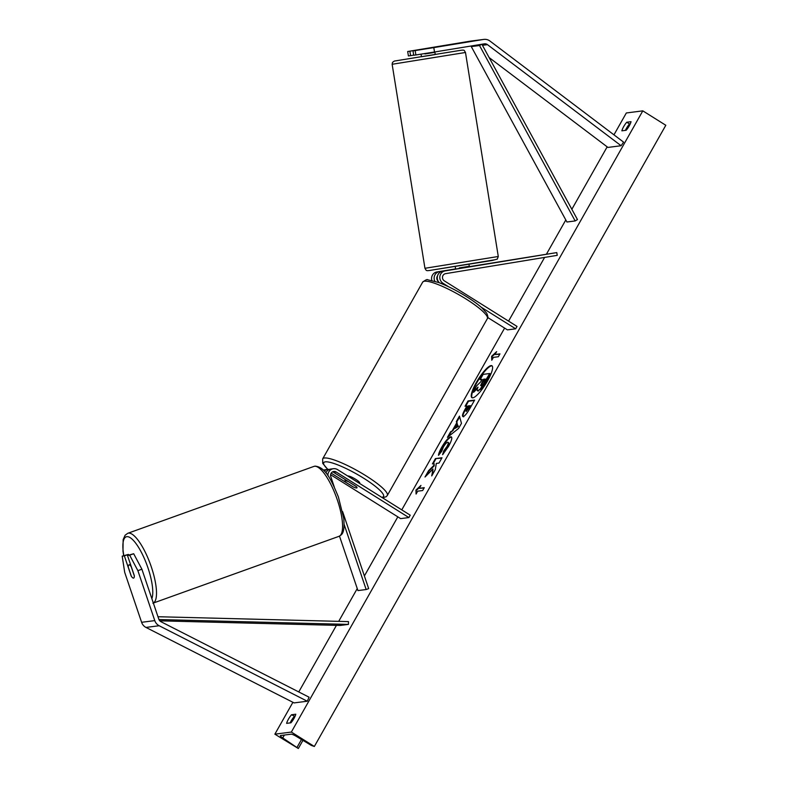 <?xml version="1.0" encoding="UTF-8"?>
<svg xmlns="http://www.w3.org/2000/svg" width="788" height="788" viewBox="0 0 788 788"><rect width="100%" height="100%" fill="white"/><g stroke="black" fill="none" stroke-linecap="round" stroke-linejoin="round"><path stroke-width="1.18" d="M431.834 280.38A6.698 6.402 -97.3 0 1 436.916 271.959L455.592 268.895M469.372 266.639L556.791 252.593L445.151 270.895A6.698 6.402 -97.3 0 0 442.974 283.247L448.569 286.753M439.389 282.774A6.698 6.402 82.7 0 1 442.6 271.23L469.077 266.827M455.602 268.984L439.468 271.624A6.698 6.402 -97.3 0 0 434.818 281.188M438.197 281.267A3.91 3.733 -97.3 0 1 437.507 275.918M487.772 317.544L507.433 329.867L515.677 328.813L517.026 326.419L444.324 280.863A3.91 3.733 -97.3 0 1 445.594 273.653L557.234 255.351L556.791 252.593M515.677 328.813L481.133 307.162M415.877 54.963L415.168 50.56L433.804 47.605L434.513 52.008L415.877 54.963L413.7 55.249L412.991 50.836L434.109 47.339L407.691 51.515L408.401 55.928L410.578 55.652L409.868 51.24M434.513 52.008L484.295 43.852A4.472 4.265 -97.3 0 1 487.486 44.66L621.111 145.731L623.584 142.126L489.959 41.045A8.934 8.53 -97.3 0 0 483.586 39.439L433.804 47.605M413.69 55.14L410.578 55.652M407.691 51.515L470.406 41.134A8.934 8.53 -97.3 0 1 470.692 41.094L483.871 39.4M489.131 57.563L607.932 147.425L621.111 145.731M412.991 50.836L415.168 50.56M127.489 555.461L129.665 555.185L137.88 570.66L141.899 569.212L133.684 553.737L127.489 555.461L134.305 575.595A6.984 2.029 70.2 0 1 133.645 578.077A6.984 2.029 70.2 0 1 133.517 578.106A6.984 2.029 70.2 0 1 131.172 575.998L124.356 555.865L122.189 556.141L128.385 554.417L124.356 555.865M141.899 569.212L158.802 619.161A4.472 4.265 82.7 0 0 160.988 621.732L309.103 697.213L307.271 701.221L159.156 625.741A8.934 8.53 82.7 0 1 154.783 620.609L137.88 570.66M128.602 555.057L128.385 554.417M122.189 556.141L124.701 572.354L141.604 622.303A8.934 8.53 82.7 0 0 145.977 627.425L294.091 702.906L307.271 701.221M133.684 553.737L129.665 555.185M344.139 524.444L366.164 589.532L357.929 590.586L339.49 536.116M329.345 469.431A6.698 6.402 82.7 0 0 327.759 469.431L325.198 469.756A6.698 6.402 82.7 0 0 323.523 470.219M327.759 469.431A6.698 6.402 82.7 0 0 324.311 471.057M342.593 511.55L368.676 588.626L366.164 589.532M325.877 472.899A6.698 6.402 -97.3 0 1 330.881 469.027L333.442 468.702A6.698 6.402 82.7 0 1 337.54 469.609L410.233 515.175L408.883 517.558L336.18 472.002A3.91 3.733 82.7 0 0 330.773 476.612L334.299 487.033M332.546 471.874A3.91 3.733 -97.3 0 1 333.629 472.327L356.235 486.491A6.984 1.28 29.5 0 1 357.003 487.792A6.984 1.28 29.5 0 1 353.103 486.895L331.177 473.155M333.442 468.702A6.698 6.402 82.7 0 0 327.897 475.637M408.883 517.558L400.649 518.622L330.596 474.721M359.505 483.379L359.712 483.014A6.984 1.28 -150.5 0 0 355.693 479.311A6.984 1.28 -150.5 0 0 347.735 476.001M348.424 481.665A6.984 1.28 -150.5 0 0 344.858 480.916A6.984 1.28 -150.5 0 0 345.459 482.039L353.438 487.043A6.984 1.28 -150.5 0 0 357.003 487.792A6.984 1.28 -150.5 0 0 356.403 486.659L348.444 481.616M434.848 51.959L435.262 54.51L429.421 55.515L421.472 56.726L421.058 54.145M430.297 47.891L420.319 49.555L430.297 47.891M434.06 52.471L424.929 53.968L434.001 52.097M459.424 268.472L459.325 267.91L468.456 266.423L468.545 266.965M492.136 365.918A18.833 4.413 -57.9 0 0 476.829 382.712A18.833 4.413 -57.9 0 0 472.17 397.782M487.486 380.998A18.833 4.413 -57.9 0 0 491.929 365.75A18.833 4.413 -57.9 0 0 476.366 382.426A18.833 4.413 -57.9 0 0 471.923 397.674A18.833 4.413 -57.9 0 0 487.486 380.998M613.95 134.846L626.332 112.97L642.801 110.852L665.811 125.272L314.343 746.482L311.378 745.448L296.081 736.228A4.748 0.867 -150.5 0 0 291.136 734.18L280.597 735.529A4.748 0.867 -150.5 0 0 280.37 735.647A4.748 0.867 -150.5 0 0 282.754 737.942L298.337 748.492L274.864 734.18L292.9 702.305M298.77 691.943L336.437 625.357M338.702 621.358L357.25 588.577M364.391 575.949L397.822 516.849M401.772 509.875L504.615 328.103M508.565 321.12L544.606 257.43M546.547 253.982L565.804 219.951M571.852 209.273L607.164 146.854M274.864 734.18L291.343 732.062L642.801 110.852M439.143 454.548L442.275 447.367C445.831 441.329 448.825 437.901 451.258 437.074L450.815 436.779C452.657 436.976 451.898 440.187 448.539 446.422L442.58 454.706L443.772 450.854L446.904 446.579C448.421 443.733 448.697 442.285 447.742 442.245C446.54 442.56 445.092 444.156 443.388 447.032L441.743 451.238L438.512 455.356C438.492 453.868 439.596 451.11 441.812 447.082C445.368 441.044 448.362 437.616 450.795 436.788L451.396 436.877M448.53 442.59L447.722 442.245M463.157 416.537C461.798 416.379 462.556 413.739 465.432 408.627L466.92 406.007L465.038 406.244L468.033 400.944L474.622 400.097L469.993 408.292C467.077 413.365 464.812 416.113 463.177 416.537L462.723 416.468M432.986 469.047L431.726 475.922L435.281 469.638L436.325 463.403L439.005 463.058L441.999 457.759L435.409 458.606L432.415 463.905L434.119 463.689L433.764 465.531L428.593 470.653L424.998 477.016L432.986 469.047L432.484 474.583M631.03 121.677L626.746 122.229A6.984 1.635 -57.9 0 0 623.682 126.602A6.984 1.635 -57.9 0 0 621.88 130.828L626.165 130.276A6.984 1.635 -57.9 0 0 631.03 121.677M291.511 714.765L295.786 714.214A6.984 1.635 122.1 0 1 290.92 722.813L286.635 723.364A6.984 1.635 122.1 0 1 288.447 719.149A6.984 1.635 122.1 0 1 291.511 714.765L295.017 716.4M495.022 354.501L496.647 351.635L491.643 356.265L491.781 360.234L493.406 357.368L498.341 356.737L499.966 353.871L495.022 354.501L499.759 354.245M416.084 494.037L415.946 490.067L420.95 485.438L419.324 488.304L424.269 487.664L422.644 490.54L417.699 491.17L416.084 494.037M452.578 430.189L456.764 422.782L456.351 421.59L459.453 416.123L461.472 423.363L458.596 428.436L447.426 437.37L450.618 431.726L453.031 430.475L457.227 423.077L456.764 422.782M290.171 722.911A6.984 1.635 122.1 0 1 291.205 720.872A6.984 1.635 122.1 0 1 294.269 716.489M630.262 123.854L629.514 123.952A6.984 1.635 -57.9 0 0 626.45 128.336A6.984 1.635 -57.9 0 0 625.406 130.375M291.343 732.062L314.343 746.482M629.514 123.952L626.746 122.229M489.722 373.522L490.185 373.817L485.063 382.869L480.818 389.203L477.833 390.809C476.898 390.818 476.967 389.587 478.04 387.125L473.155 391.991L476.622 385.864L480.798 381.747L482.118 379.422L480.119 379.678L483.123 374.369L489.722 373.522L480.355 388.917L477.833 390.809L478.296 391.094L477.853 390.809M477.558 388.346L473.608 392.286L473.155 391.991M481.901 379.796L480.119 379.678M495.8 353.132L492.106 356.56L491.643 356.265M492.106 356.56L492.204 359.486M416.507 493.288L415.946 490.067M416.409 490.353L420.103 486.935M424.052 488.038L419.324 488.304M434.119 463.689L434.227 465.816L429.056 470.938L428.593 470.653M429.056 470.938L426.426 475.588M441.792 458.133L435.409 458.606M435.872 458.902L433.085 463.817M463.62 416.832C462.26 416.665 463.019 414.025 465.895 408.913L467.382 406.293L466.92 406.007M465.708 406.155L468.496 401.24L468.033 400.944M468.496 401.24L474.415 400.481M466.299 411.395L470.554 405.889L468.348 405.82L466.072 411.257L470.091 405.593M450.795 436.788L451.593 437.074M443.398 453.829L443.772 450.854M444.225 451.14L447.367 446.865C448.884 444.018 449.16 442.58 448.205 442.531M457.227 423.077L456.351 421.59M456.813 421.875L459.65 416.862M448.569 436.463L451.081 432.011L450.618 431.726M451.081 432.011L453.031 430.475M454.843 428.495L458.36 426.426L457.257 424.23L454.843 428.495L457.907 426.131L457.257 424.23M480.739 385.49L485.132 379.038L483.546 379.245L480.601 385.46M484.925 379.412L484.009 379.53L481.202 385.775M133.517 578.106A6.984 2.029 -109.8 0 0 133.645 578.077A6.984 2.029 -109.8 0 0 134.315 575.89L131.222 566.73A6.984 2.029 -109.8 0 0 129.055 564.898A6.984 2.029 -109.8 0 0 128.927 564.937A6.984 2.029 -109.8 0 0 128.257 567.114L131.35 576.274A6.984 2.029 -109.8 0 0 133.517 578.106M481.872 44.246L577.466 219.586L575.161 220.945L566.917 221.999L471.273 46.59L479.518 45.527L575.161 220.945M481.616 44.295L479.518 45.527M472.692 45.753L471.273 46.59M159.806 620.836L340.199 625.455L348.434 624.401L158.949 619.545M157.984 616.728L348.473 621.604L348.434 624.401M442.6 271.23L445.151 270.895M436.916 271.959L439.468 271.624M441.172 283.483L442.974 283.247M482.443 45.3L487.486 44.66M470.406 41.134L483.586 39.439M141.604 622.303L154.783 620.609M145.977 627.425L159.156 625.741M333.629 472.327L336.18 472.002M465.974 298.967A37.144 6.816 -150.5 0 0 422.693 282.094C425.658 279.878 427.342 279.11 427.746 279.809L438.67 282.508C447.417 285.837 456.735 290.575 466.634 296.712C472.987 300.701 478.109 304.434 481.98 307.911L486.698 313.171C488.008 316.136 488.225 317.968 487.348 318.667A37.144 6.816 -150.5 0 0 465.974 298.967M422.693 282.094L322.656 458.892A37.144 6.816 29.5 0 1 365.937 475.775A37.144 6.816 29.5 0 1 387.312 495.475L487.348 318.667M381.756 497.326A34.347 6.304 -150.5 0 0 363.76 478.277A34.347 6.304 -150.5 0 0 330.349 462.428A34.347 6.304 -150.5 0 0 327.936 469.412M392.138 64.271L392.522 62.36L394.325 61.07L460.822 50.294C464.821 49.802 464.004 50.284 465.481 52.481L392.138 64.271L424.949 268.294L498.282 256.494L465.481 52.481M494.421 259.843L429.696 270.461M297.076 747.28L301.489 739.479M282.754 737.942L284.389 735.046M292.269 721.119L294.929 716.41M627.514 128.572L630.173 123.874M123.805 555.56A34.347 9.998 70.2 0 1 126.838 536.677A34.347 9.998 70.2 0 1 145.613 561.529A34.347 9.998 70.2 0 1 151.857 598.644M153.335 603.007A37.144 10.805 -109.8 0 0 150.636 564.947A37.144 10.805 -109.8 0 0 128.454 533.131A37.144 10.805 -109.8 0 0 127.774 533.299L313.841 466.437A37.144 10.805 70.2 0 1 314.51 466.269A37.144 10.805 70.2 0 1 336.969 498.853A37.144 10.805 70.2 0 1 338.958 536.342L152.902 603.204M322.656 458.892L322.725 463.344L327.778 469.421M345.499 479.774L344.858 480.916M382.446 497.76L386.209 496.726L387.312 495.475M498.282 256.494L497.277 259.124L492.126 260.473L429.608 270.471C425.609 270.964 426.426 270.481 424.949 268.294M455.218 266.59L455.622 269.092M469.008 264.374L469.392 266.797M302.937 740.356L298.337 748.492M313.841 466.437L315.052 466.141C325.759 467.048 331.718 480.897 338.387 496.942L343.755 518.474C345.046 533.762 341.657 534.747 338.958 536.342M128.927 564.937L130.503 564.366M123.657 555.619L122.977 551.157L123.145 539.632L125.125 535.21L127.774 533.299"/></g></svg>
